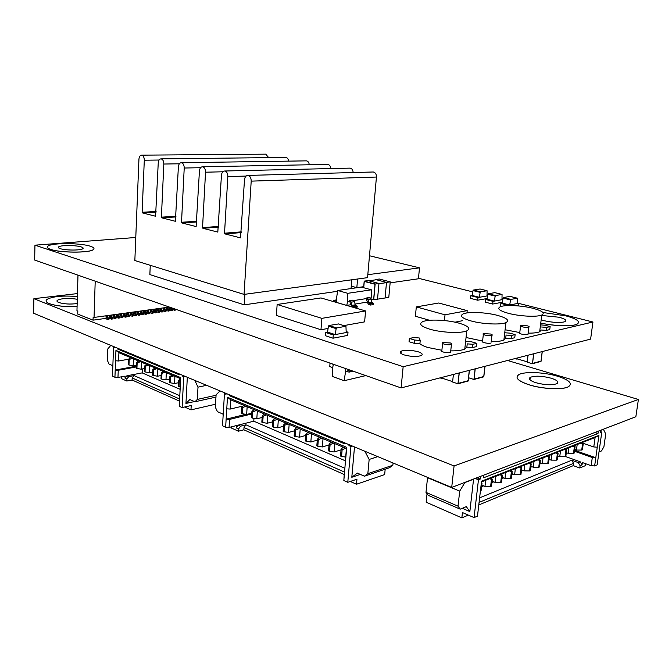 <?xml version="1.0" encoding="UTF-8"?>
<svg xmlns="http://www.w3.org/2000/svg" width="672" height="672" viewBox="0 0 672 672"><rect width="100%" height="100%" fill="white"/><g stroke="black" fill="none" stroke-linecap="round" stroke-linejoin="round"><path stroke-width="1.01" d="M77.087 306.482C65.554 306.986 56.33 306.062 49.426 303.685C47.166 302.778 46.049 301.829 46.074 300.838M77.372 296.554C62.933 295.403 52.794 296.352 46.956 299.41C45.242 300.838 46.066 302.24 49.426 303.643C56.33 306.012 65.554 306.944 77.087 306.432M77.288 299.267C68.569 297.914 61.95 298.234 57.422 300.216C56.498 300.989 56.944 301.745 58.775 302.492C64.016 304.088 70.14 304.45 77.171 303.559M570.469 384.46L568.697 386.602C563.312 390.088 542.413 389.147 528.973 384.779C518.146 381.074 514.71 377.748 518.666 374.8M528.973 384.728C542.422 389.088 563.321 390.029 568.705 386.543C572.72 383.376 569.05 379.957 557.693 376.278C544.068 372.086 524.051 371.28 518.666 374.749C514.718 377.689 518.154 381.016 528.973 384.728M551.174 378.202C542.018 375.858 535.055 375.572 530.275 377.345C528.158 378.941 530.023 380.73 535.861 382.704C545.059 385.09 552.09 385.4 556.962 383.636C559.096 381.973 557.164 380.159 551.174 378.202M77.456 293.572L33.886 298.679L454.079 465.948L638.4 399.47L507.553 360.494M33.886 298.679L33.6 313.228L451.702 487.435L635.846 416.758L638.4 399.47M454.079 465.948L451.702 487.435M95.214 281.182L94.038 317.444L169.386 307.062M94.038 317.444L93.148 317.1L93.047 320.158L77.725 314.093L77.818 311.086L76.961 310.75L77.986 275.176M172.57 309.036L171.864 309.137M169.411 309.481L168.689 309.582M166.236 309.926L165.505 310.027M163.036 310.372L162.296 310.472M159.827 310.825L159.062 310.926M156.593 311.27L155.82 311.38M153.35 311.724L152.561 311.833M150.083 312.186L149.285 312.295M146.798 312.64L145.984 312.757M143.497 313.102L142.666 313.219M140.179 313.572L139.331 313.69M136.836 314.034L135.979 314.152M133.484 314.504L132.611 314.63M130.108 314.975L129.217 315.101M126.714 315.454L125.807 315.58M123.295 315.932L122.38 316.058M119.868 316.411L118.927 316.537M116.416 316.89L115.458 317.024M112.938 317.377L111.972 317.512M109.452 317.864L108.469 317.999M105.941 318.36L93.047 320.158M124.564 313.244L125.471 315.454L124.438 315.596L125.462 315.974L125.21 317.176L123.53 316.42L123.312 313.412M127.974 312.774L128.881 314.975L127.856 315.118L128.873 315.496L128.621 316.688L126.949 315.941L126.731 312.942M114.215 314.664L115.122 316.898L116.138 317.285L116.113 318.091L114.845 318.637L113.173 317.873L112.955 314.84M110.729 315.143L111.636 317.386L110.586 317.528L111.602 317.923L111.35 319.124L109.687 318.368L109.46 315.319M107.226 315.63L108.133 317.873L107.075 318.024L108.083 318.41L107.839 319.62L106.176 318.856L105.949 315.806M131.359 312.304L132.023 313.051L132.266 314.504L131.25 314.639L132.275 315.025L132.014 316.21L130.343 315.47L130.124 312.472M134.736 311.842L135.643 314.034L134.627 314.168L135.652 314.546L135.391 315.731L133.72 314.992L133.501 312.01M138.088 311.38L138.995 313.564L137.987 313.698L139.012 314.076L138.751 315.26L137.071 314.521L136.861 311.548M141.422 310.918L142.33 313.093L141.33 313.236L142.355 313.614L142.094 314.79L140.414 314.059L140.196 311.086M144.74 310.464L145.396 311.203L145.639 312.631L144.648 312.774L145.673 313.144L145.412 314.32L143.732 313.589L143.522 310.632M148.033 310.01L148.697 310.741L148.94 312.169L147.949 312.312L148.982 312.682L148.722 313.858L147.034 313.127L146.824 310.178M151.318 309.557L151.973 310.288L152.216 311.716L151.234 311.85L152.267 312.22L152.006 313.396L150.318 312.665L150.108 309.725M154.577 309.103L155.24 309.834L155.484 311.262L154.501 311.396L155.534 311.766L155.274 312.934L153.586 312.211L153.376 309.271M157.819 308.658L158.483 309.389L158.726 310.808L157.752 310.943L158.785 311.312L158.516 312.472L156.828 311.758L156.618 308.826M161.045 308.213L161.708 308.944L161.952 310.355L160.986 310.489L162.011 310.859L161.75 312.018L160.062 311.304L159.852 308.381M164.254 307.776L164.917 308.498L165.161 309.91L164.195 310.044L165.228 310.405L164.968 311.564L163.271 310.85L163.069 307.936M167.446 307.331L168.109 308.053L168.353 309.464L167.395 309.59L168.428 309.96L168.16 311.111L166.463 310.405L166.261 307.499M171.276 307.726L171.52 309.019L170.57 309.154L171.604 309.515L171.242 310.657L169.646 309.96L169.445 307.087M173.989 308.675L174.77 309.07L174.401 310.212L172.805 309.515L172.528 308.162M121.136 313.715L122.035 315.932L121.01 316.075L122.027 316.462L121.775 317.654L120.103 316.907L119.876 313.883M117.684 314.185L118.591 316.411L117.55 316.554L118.566 316.94L118.314 318.142L116.651 317.386L116.424 314.362M124.438 315.596L123.539 313.379M125.471 315.454L126.487 315.832L126.454 316.63L125.286 317.134M127.856 315.118L126.949 312.908M128.881 314.975L129.898 315.353L129.864 316.151L128.696 316.655M116.113 318.091L114.92 318.595M113.173 314.807L114.593 314.807M115.063 318.234L113.551 314.958M110.586 317.528L109.679 315.294M111.636 317.386L112.652 317.772L112.619 318.578L111.426 319.091M107.075 318.024L106.168 315.773M108.133 317.873L109.141 318.268L109.116 319.074L107.915 319.586M131.25 314.639L130.343 312.446M132.266 314.504L133.291 314.882L133.258 315.672L132.098 316.176M134.627 314.168L133.72 311.976M135.643 314.034L136.66 314.412L136.626 315.202L135.475 315.697M137.987 313.698L137.08 311.514M138.995 313.564L140.02 313.942L139.986 314.731L138.835 315.227M141.33 313.236L140.423 311.06M142.33 313.093L143.354 313.471L143.321 314.261L142.17 314.756M144.648 312.774L143.741 310.598M145.639 312.631L146.664 313.009L146.63 313.79L145.496 314.286M147.949 312.312L147.05 310.145M148.94 312.169L149.965 312.547L149.932 313.328L148.798 313.824M151.234 311.85L150.335 309.691M152.216 311.716L153.25 312.085L153.216 312.866L152.082 313.354M154.501 311.396L153.602 309.238M155.484 311.262L156.509 311.623L156.475 312.404L155.35 312.9M157.752 310.943L156.845 308.792M158.726 310.808L159.751 311.17L159.718 311.951L158.6 312.438M160.986 310.489L160.079 308.347M161.952 310.355L162.977 310.724L162.943 311.497L161.826 311.984M164.195 310.044L163.296 307.902M165.161 309.91L166.186 310.271L166.152 311.044L165.043 311.531M167.395 309.59L166.488 307.465M168.353 309.464L169.378 309.826L169.344 310.598L168.244 311.077M170.57 309.154L170.26 307.373M171.52 309.019L172.553 309.38L172.519 310.145L171.419 310.632M175.694 309.271L175.442 310.086L174.577 310.187M121.01 316.075L120.103 313.858M122.035 315.932L123.06 316.31L123.026 317.117L121.85 317.621M117.55 316.554L116.651 314.328M118.591 316.411L119.608 316.798L119.582 317.596L118.398 318.108M125.462 315.974L126.487 315.832M128.873 315.496L129.898 315.353M116.138 317.285L115.097 317.428M111.602 317.923L112.652 317.772M108.083 318.41L109.141 318.268M132.275 315.025L133.291 314.882M135.652 314.546L136.66 314.412M139.012 314.076L140.02 313.942M142.355 313.614L143.354 313.471M145.673 313.144L146.664 313.009M148.982 312.682L149.965 312.547M152.267 312.22L153.25 312.085M155.534 311.766L156.509 311.623M158.785 311.312L159.751 311.17M162.011 310.859L162.977 310.724M165.228 310.405L166.186 310.271M168.428 309.96L169.378 309.826M171.604 309.515L172.553 309.38M122.027 316.462L123.06 316.31M118.566 316.94L119.608 316.798M328.793 362.687L330.036 363.233L329.759 366.584L332.732 367.626M184.607 407.005L190.982 409.87L191.209 405.51L182.129 407.56L183.725 376.614L182.28 376.009L182.322 375.194M114.803 347.063L114.769 347.819L113.534 347.306L112.476 376.135L114.937 377.252L115.206 370.054L118.247 370.272L117.97 377.462L114.937 377.252M114.794 347.096L113.534 347.306M118.591 348.642L117.256 348.86L117.289 348.096M179.449 373.993L179.407 374.808L117.256 348.86M183.632 375.74L182.28 376.009M185.077 376.345L183.725 376.614M215.536 404.225L190.982 409.87M194.426 401.562L185.951 403.452L189.84 399.546L194.939 401.78L197.324 399.42L197.996 387.148L194.796 380.386M187.32 377.278L185.951 403.452M206.64 385.325L197.996 387.148M216.065 395.262L197.324 399.42M215.956 397.093L194.939 401.78M121.304 376.832L121.237 378.529L126.815 381.032L132.107 380.008L179.533 401.134M110.779 345.383L107.722 349.028L107.327 360.226L109.032 364.064L112.854 365.744M182.129 407.56L179.264 406.274L180.726 377.63L115.937 350.414L118.91 352.716L118.591 360.99L115.55 360.772L115.206 370.054L136.332 366.19M115.55 360.772L115.937 350.414M142.33 368.97L142.162 372.884L126.882 375.782L128.747 376.606L126.899 378.991L126.815 381.032M179.642 399L132.191 377.975L134.03 375.598L128.747 376.606M134.03 375.598L179.802 395.724M142.162 372.884L180.13 389.315M136.298 366.954L118.247 370.272M126.899 378.991L125.026 378.151L125.11 376.118L117.97 377.462M125.026 378.151L126.882 375.782M128.52 359.243L118.591 360.99M180.676 378.722L118.91 352.716M132.191 377.975L132.107 380.008M179.29 380.696L178.542 380.386L178.248 386.215L178.996 386.534L179.29 380.696L180.592 380.234M180.264 386.753L178.996 386.534M178.542 380.386L180.667 378.773M170.545 376.992L169.814 376.69L169.537 382.469L170.268 382.788L170.545 376.992L173.821 375.841M174.922 376.303L174.56 383.527L178.424 382.738M174.56 383.527L170.268 382.788M169.814 376.69L171.99 375.068M161.969 373.363L161.255 373.052L160.986 378.79L161.7 379.1L161.969 373.363L165.228 372.221M166.32 372.674L165.976 379.84L169.697 379.1M165.976 379.84L161.7 379.1M161.255 373.052L163.43 371.465M153.552 369.793L152.846 369.491L152.586 375.178L153.292 375.48L153.552 369.793L156.794 368.668M157.878 369.121L157.55 376.228L161.137 375.53M157.55 376.228L153.292 375.48M152.846 369.491L155.022 367.92M145.286 366.282L144.589 365.996L144.346 371.633L145.034 371.927L145.286 366.282L148.504 365.173M149.587 365.635L149.276 372.674L152.729 372.019M149.276 372.674L145.034 371.927M144.589 365.996L146.773 364.442M137.164 362.846L136.483 362.552L136.248 368.147L136.928 368.441L137.164 362.846L140.372 361.754M141.448 362.208L141.145 369.188L144.48 368.567M141.145 369.188L136.928 368.441M136.483 362.552L138.667 361.032M129.192 359.461L128.52 359.184L128.302 364.728L128.965 365.014L129.192 359.461L132.376 358.386M133.451 358.84L133.165 365.77L136.374 365.182M133.165 365.77L128.965 365.014M128.52 359.184L130.704 357.68M350.288 481.463L356.488 484.252L356.941 479.212L347.785 482.311L350.944 446.435L348.944 445.595L349.028 444.654M356.488 484.252L384.661 474.575L385.174 469.19M226.086 393.431L226.036 394.279L224.456 393.624L222.516 425.788L225.641 427.199L226.136 419.177L229.555 419.42L229.06 427.442L225.641 427.199M225.826 393.322L224.456 393.624M230.563 395.296L229.202 395.598L229.253 394.75M345.047 442.991L344.963 443.94L229.202 395.598M350.314 445.183L348.944 445.595M352.313 446.023L350.944 446.435M360.343 474.407L351.809 477.263L357.361 473.096L364.434 476.204L367.844 473.676L369.155 459.438L364.862 451.248M354.497 446.93L351.809 477.263M377.815 456.641L369.155 459.438M393.07 463L392.851 465.251L367.844 473.676M392.851 465.251L389.441 467.746L364.434 476.204M231.454 426.838L231.378 428.022L238.442 431.197L243.86 429.794L344.114 474.474M220.063 390.919L216.09 394.792L215.359 407.274L217.459 411.667L222.852 414.044L223.18 414.725M344.744 470.081L346.374 448.51L230.765 399.823L230.194 409.063L226.766 408.82L226.136 419.177L245.885 414.33M344.61 471.643L343.837 480.53L347.785 482.311M226.766 408.82L227.472 397.253L346.727 447.342L345.61 460.16M343.837 480.53L344.484 470.165M253.974 418.362L253.781 421.184L238.174 425.132L240.542 426.182L238.585 428.921L238.442 431.197M344.324 472.004L244.003 427.535L245.944 424.805L240.542 426.182M245.944 424.805L344.904 468.317M253.781 421.184L345.551 460.891M251.748 413.952L229.555 419.42M238.585 428.921L236.225 427.862L236.368 425.594L229.06 427.442M236.225 427.862L238.174 425.132M243.163 405.989L230.194 409.063M244.003 427.535L243.86 429.794M227.472 397.253L230.765 399.823M346.727 447.342L346.374 448.51M342.132 449.728L341.107 449.291L340.528 456.036L341.552 456.481L342.132 449.728L345.702 448.224M345.626 457.069L341.552 456.481M341.107 449.291L343.132 447.14M330.103 444.629L329.104 444.2L328.549 450.887L329.549 451.315L330.103 444.629L333.665 443.15M334.807 443.638L334.102 451.979L341.057 449.87M334.102 451.979L329.549 451.315M329.104 444.2L331.145 442.092M318.343 439.639L317.36 439.228L316.823 445.838L317.806 446.267L318.343 439.639L321.88 438.194M323.022 438.673L322.35 446.939L329.036 444.956M322.35 446.939L317.806 446.267M317.36 439.228L319.418 437.153M306.827 434.759L305.869 434.356L305.357 440.908L306.314 441.319L306.827 434.759L310.346 433.339M311.489 433.818L310.842 442L317.285 440.152M310.842 442L306.314 441.319M305.869 434.356L307.936 432.323M295.562 429.988L294.622 429.584L294.126 436.078L295.067 436.481L295.562 429.988L299.065 428.585M300.199 429.064L299.578 437.17L305.785 435.431M299.578 437.17L295.067 436.481M294.622 429.584L296.705 427.594M284.533 425.309L283.609 424.922L283.139 431.348L284.054 431.743L284.533 425.309L288.011 423.931M289.153 424.41L288.548 432.432L294.529 430.811M288.548 432.432L284.054 431.743M283.609 424.922L285.701 422.957M273.722 420.731L272.824 420.344L272.37 426.712L273.269 427.106L273.722 420.731L277.192 419.37M278.326 419.849L277.754 427.804L283.508 426.275M277.754 427.804L273.269 427.106M272.824 420.344L274.932 418.421M263.147 416.245L262.256 415.867L261.828 422.176L262.71 422.562L263.147 416.245L266.591 414.91M267.725 415.38L267.17 423.259L272.714 421.831M267.17 423.259L262.71 422.562M262.256 415.867L264.373 413.977M252.781 411.852L251.908 411.482L251.496 417.732L252.361 418.102L252.781 411.852L256.208 410.533M257.334 411.012L256.805 418.816L262.147 417.472M256.805 418.816L252.361 418.102M251.908 411.482L254.033 409.618M242.617 407.543L241.769 407.182L241.374 413.381L242.222 413.742L242.617 407.543L246.036 406.249M247.153 406.72L246.649 414.456L251.798 413.196M246.649 414.456L242.222 413.742M241.769 407.182L243.902 405.35M418.152 351.775C411.272 350.003 405.628 349.793 401.209 351.145C399.227 352.271 400.193 353.531 404.124 354.908C411.012 356.706 416.699 356.933 421.168 355.589C423.184 354.421 422.184 353.153 418.152 351.775M93.996 248.665L93.072 249.808C88.679 253.05 60.102 252.848 50.677 249.438C48.392 248.674 47.258 247.892 47.275 247.094M50.677 249.388C60.102 252.798 88.679 253 93.072 249.766C94.895 248.581 93.946 247.397 90.224 246.204C80.48 242.92 52.819 242.71 48.166 245.969C46.435 247.078 47.275 248.212 50.677 249.388M81.211 246.926C76.054 245.162 61.194 245.053 58.741 246.784C57.809 247.388 58.271 248.002 60.127 248.623C65.192 250.429 80.321 250.538 82.69 248.808C83.656 248.186 83.16 247.565 81.211 246.926M578.701 322.577L576.962 324.274C572.082 326.684 554.383 326.138 540.758 323.123M540.758 323.064C554.392 326.08 572.09 326.626 576.971 324.215C580.944 321.737 577.139 318.931 565.555 315.798L542.9 312.497M541.162 319.864L543.665 320.603C553.022 322.669 560.146 323.03 565.018 321.686C567.126 320.393 565.127 318.906 559.02 317.234L541.716 315.462M135.778 237.485L34.952 245.179L403.158 366.685L592.948 321.997L518.557 303.358M472.802 291.9L418.471 278.292M34.952 245.179L34.658 260.056L401.092 387.912L590.621 339.108L592.948 321.997M403.158 366.685L401.092 387.912M150.259 265.306L149.856 274.588L244.23 304.844L337.579 291.295M244.902 294.286L244.23 304.844M351.809 279.787L351.061 288.565M357.58 279.006L356.832 287.666L363.703 286.675M390.138 282.862L418.429 278.779L419.504 267.842L369.482 255.763M367.811 274.697L419.504 267.842M351.271 286.154L356.832 287.666M429.685 329.154C441.244 332.665 461.068 333.564 466.78 330.868C470.98 328.558 468.46 326.012 459.211 323.215C447.451 319.813 428.358 319.015 422.646 321.712C418.547 323.87 420.899 326.348 429.685 329.154M419.908 343.728L420.235 340.452L419.244 337.966L413.666 337.562L409.366 338.453L409.046 341.712L414.28 343.325L419.908 343.728C421.386 345.047 424.024 346.298 427.812 347.474L441.882 350.272M451.433 344.459C449.064 345.643 439.908 343.619 442.697 342.535L450.358 342.964C451.886 343.526 452.248 344.022 451.433 344.459L450.685 351.406M450.744 350.868C457.204 350.944 461.874 350.347 464.772 349.096L466.864 347.138L472.483 347.55L476.507 346.618L476.868 343.358L471.383 341.754L465.805 341.351M476.868 343.358L472.853 344.274L467.225 343.871L466.864 347.138M442.596 343.468L441.865 350.414C439.085 351.532 448.216 353.598 450.584 352.372M472.853 344.274L472.483 347.55M409.366 338.453L414.607 340.04L420.235 340.452M414.607 340.04L414.28 343.325M470.803 320.88C482.152 324.122 500.8 325.03 505.94 322.602C509.746 320.485 507.024 318.1 497.776 315.454C486.259 312.312 468.292 311.497 463.151 313.916C459.413 315.907 461.966 318.226 470.803 320.88M466.049 337.504L482.588 341.032M491.912 335.42C489.77 336.496 480.892 334.58 483.437 333.606L490.703 334.034C492.248 334.564 492.643 335.026 491.912 335.42L491.131 342.174M491.198 341.603C497.095 341.67 501.32 341.149 503.882 340.049L505.705 338.192L511.073 338.587L514.752 337.73L515.122 334.614L509.712 333.119L504.739 332.758M515.122 334.614L511.451 335.454L506.075 335.059L505.705 338.192M483.344 334.404L482.58 341.141C480.035 342.149 488.897 344.106 491.039 342.997M511.451 335.454L511.073 338.587M508.385 313.32C519.515 316.327 537.113 317.226 541.766 315.034C545.227 313.085 542.338 310.85 533.114 308.347C521.85 305.424 504.874 304.609 500.212 306.785C496.81 308.624 499.531 310.8 508.385 313.32M505.1 329.75L519.784 332.581M528.872 327.172C526.924 328.146 518.305 326.332 520.649 325.45L527.562 325.87C529.108 326.374 529.544 326.81 528.872 327.172L528.066 333.724M528.142 333.136C533.551 333.194 537.398 332.741 539.675 331.766L541.254 330.011L546.395 330.38L549.755 329.599L550.141 326.609L544.816 325.214L540.532 324.895M520.565 326.138L519.767 332.674C517.432 333.589 526.033 335.437 527.982 334.429M541.632 327.004L546.773 327.382L550.141 326.609M546.773 327.382L546.395 330.38M373.724 299.813L375.144 284.021L378.958 283.475L377.53 299.2L373.724 299.813L370.952 299.032L371.675 302.173L373.666 303.416L369.323 303.559L367.861 299.544L370.952 299.057L373.615 299.779L375.01 284.281L364.274 281.434L363.72 287.742M376.362 279.745L368.81 280.804M377.538 299.158L388.786 297.41L390.23 281.862L379.31 279.023L375.572 279.544L386.509 282.4L390.23 281.862M378.941 283.718L386.484 282.635M385.064 298.007L386.509 282.4M378.958 283.475L368.021 280.594L364.19 281.123L375.144 284.021M363.619 287.708L364.19 281.123M452.626 381.629L442.025 378.143M469.3 370.348L468.14 380.722L458.102 383.426L459.245 372.935M453.407 374.438L452.592 382.007L457.96 383.779L459.144 372.96M475.129 368.844L473.928 379.47L468.586 377.756L469.409 370.314L468.208 381.016L457.96 383.779M442.109 377.353L441.983 378.512L440.051 377.882M442.646 378.344L441.983 378.512M475.222 368.819L474.062 379.134L483.748 376.522L484.924 366.324M485.016 366.299L483.815 376.816L473.928 379.47M533.744 353.749L532.552 363.401L540.985 361.124L542.186 351.582M527.243 361.838L516.919 358.798M517.012 358.058L516.877 359.134L514.996 358.579M517.516 358.974L516.877 359.134M528.058 355.219L527.201 362.174L532.426 363.72L533.66 353.774M542.27 351.557L541.027 361.402L532.426 363.72M321.871 318.352L365.585 310.943L320.964 297.94L277.15 304.483L321.871 318.352L320.964 329.742L328.096 328.448M343.846 325.609L364.619 321.863L365.585 310.943M277.15 304.483L276.377 315.428L320.964 329.742M455.003 322.19L462.412 320.712M467.191 310.632L438.656 303.013L416.312 306.902L445.032 314.815L467.191 310.632L466.939 312.95M445.032 314.815L444.427 320.561M416.312 306.902L415.388 316.252L429.61 320.284M479.951 288.968L487.074 290.732L487.04 295.932L479.338 297.293L472.198 295.478L479.338 297.293L480.178 292.37L473.029 290.59L473.407 290.06L480.052 289.01M470.837 295.714L470.543 298.376L477.674 300.208L477.968 297.528L470.837 295.714L472.198 295.478L473.029 290.59M473.407 290.06L480.547 291.833L487.04 290.732L479.909 288.977M480.547 291.833L480.178 292.37M487.141 298.511L477.674 300.208M472.198 295.478L479.338 297.293L487.603 295.831M479.338 297.293L478.036 297.52L470.896 295.705L477.968 297.528M487.074 295.394L487.654 295.537M494.752 292.622L502.051 294.428L501.992 299.687L494.323 301.09L487.015 299.233L494.323 301.09L495.188 296.117L487.864 294.294L488.242 293.748L494.852 292.664M485.654 299.485L485.352 302.173L492.66 304.046L492.971 301.342L485.654 299.485L487.015 299.233L487.864 294.294M488.242 293.748L495.566 295.571L502.009 294.428L494.71 292.631M495.566 295.571L495.188 296.117M502.345 302.24L492.66 304.046M487.015 299.242L494.323 301.09L502.816 299.536M494.323 301.09L493.038 301.325L485.722 299.468L492.971 301.342M502.026 299.141L502.849 299.351M509.914 296.36L517.398 298.208L517.306 303.526L509.687 304.987L502.194 303.089L509.687 304.987L510.569 299.956L503.068 298.082L503.446 297.536L510.014 296.402M508.301 305.558L500.85 303.341L502.194 303.089L503.068 298.082M503.446 297.536L510.947 299.401L517.356 298.217L509.872 296.369M510.947 299.401L510.569 299.956M502.194 303.089L509.687 304.987L518.566 303.282L518.255 305.911M509.687 304.987L508.402 305.231L500.909 303.324L508.343 305.248M500.85 303.341L500.531 306.062L501.598 306.331M517.339 302.98L518.566 303.282M338.26 323.879L345.954 326.264L346.198 332.531L335.236 334.589L327.541 332.119L335.236 334.589L336.143 328.616L328.44 326.18L328.944 325.517L338.444 323.963M325.592 332.48L325.34 335.706L333.018 338.201L333.287 334.958L325.592 332.48L327.541 332.119L328.44 326.18M328.944 325.517L336.647 327.944L345.878 326.273L338.184 323.879M336.647 327.944L336.143 328.616M327.541 332.119L335.236 334.589L348.012 332.195L347.743 335.395L333.018 338.201M335.236 334.589L333.379 334.942L325.693 332.464L333.287 334.958M346.214 331.624L348.012 332.195M370.952 299.057L369.281 297.562L366.19 298.049L366.181 298.62L353.884 300.552M370.322 297.973L371.188 297.839L371.364 289.808L361.309 287.087L337.697 290.497L336.521 298.334L336.714 302.476L346.752 305.399L351.028 304.71M346.752 305.399L347.626 301.535L347.777 293.32L371.364 289.808M347.626 301.535L350.23 300.804L351.322 302.156L352.061 305.34L355.253 304.828L357.244 306.096L357.143 307.238L354.413 307.692M350.23 300.804L352.842 300.132L349.642 300.636M347.777 293.32L337.697 290.497M355.076 304.063L367.559 302.056M370.583 303.92L370.482 305.054L368.936 304.618L367.844 303.274L366.181 298.62M351.817 306.928L349.633 301.216M370.927 298.956L371.188 297.839M352.061 305.34L354.052 306.617L357.244 306.096M353.422 300.3L354.522 301.652L355.253 304.828M354.052 306.617L353.976 307.558M367.861 299.544L366.769 298.208L369.86 297.73M366.19 298.049L366.769 298.208M370.482 305.054L373.565 304.55L373.666 303.416M336.529 298.578L335.614 300.569L335.101 301.031L333.572 300.661L333.497 301.594M335.58 302.198L336.622 300.644M333.572 300.661L335.723 300.334M365.812 375.598L344.148 380.705L332.59 376.538L332.741 367.265L333.404 364.3M350.482 370.255L349.306 372.07L347.768 371.876L347.869 371.238L345.542 371.767L344.148 380.705M345.391 368.474L345.542 371.767M349.39 369.869L348.877 370.919L347.836 370.558L347.869 371.238M347.836 370.558L349.205 370.247M333.144 365.476L332.825 364.098M352.514 371.339L353.111 371.171M574.577 450.324L595.795 457.758L594.644 465.94L591.158 465.696L582.364 462.546L582.044 464.864L580.112 465.679L579.793 467.998L585.547 465.57L585.799 463.781M427.039 493.769L426.149 502.219L461.849 517.868L468.35 515.113M476.86 477.775L480.169 479.102L478.456 479.766L474.071 517.591L462.454 512.56L461.849 517.868M475.138 478.439L478.456 479.766M594.854 432.491L597.996 433.532L483.58 477.784L483.899 475.079L480.488 476.381L480.169 479.102M600.659 431.676L601.801 432.054L600.533 432.55L600.869 430.181L598.324 431.155L597.996 433.532M594.644 465.94L597.173 464.856L601.801 432.054M603.229 429.274L600.844 430.349M598.996 451.954L601.574 450.895L603.926 446.67L605.724 433.961L603.448 429.349M478.783 504.958L573.275 465.637L579.793 467.998M462.277 508.301L469.854 511.56L473.567 479.228L464.881 482.563L459.698 491.123L458.018 506.159L460.202 509.158L466.309 506.638L469.854 511.56M458.018 506.159L425.998 492.391L428.249 495.365L460.202 509.158M425.998 492.391L427.535 477.708L459.698 491.123M574.451 451.24L592.301 457.506L595.795 457.758L597.274 447.191L593.771 446.947L595.09 437.514L481.471 481.9M474.071 517.591L477.481 516.13L481.564 481.16L598.937 435.406L597.274 447.191M583.061 443.268L593.771 446.947M591.158 465.696L592.301 457.506M565.538 456.54L580.18 461.773L582.044 464.864M479.615 497.851L571.746 460.236L573.594 463.327L573.275 465.637M580.112 465.679L578.248 462.571L571.746 460.236M578.248 462.571L580.18 461.773M481.597 486.679L483.622 485.873M491.904 482.597L493.744 481.866M501.967 478.607L503.63 477.943M511.795 474.709L513.29 474.121M521.396 470.904L522.732 470.375M530.779 467.191L531.964 466.721M539.952 463.554L540.985 463.142M548.915 460.001L549.805 459.648M557.684 456.532L558.44 456.229M573.594 463.327L479.086 502.387M598.937 435.406L595.09 437.514M583.279 443.461L582.59 443.73L581.725 450.055L582.414 449.786L583.279 443.461L582.212 442.546M577.198 444.503L576.442 450.064L574.694 449.45M582.59 443.73L581.112 442.974M576.442 450.064L581.725 450.055M575.072 446.687L574.367 446.956L573.502 453.348L574.207 453.071L575.072 446.687L573.997 445.754M568.932 447.737L568.184 453.34L566.32 452.684M574.367 446.956L572.872 446.191M568.184 453.34L573.502 453.348M566.681 449.98L565.958 450.257L565.093 456.716L565.816 456.431L566.681 449.98L565.606 449.03M560.49 451.03L559.742 456.7L557.752 455.986M565.958 450.257L564.455 449.484M559.742 456.7L565.093 456.716M558.104 453.34L557.365 453.634L556.508 460.152L557.239 459.858L558.104 453.34L557.029 452.382M551.863 454.398L551.116 460.127L548.999 459.354M557.365 453.634L555.853 452.844M551.116 460.127L556.508 460.152M549.335 456.784L548.587 457.078L547.722 463.672L548.478 463.369L549.335 456.784L548.26 455.809M543.043 457.85L542.296 463.63L540.044 462.798M548.587 457.078L547.05 456.28M542.296 463.63L547.722 463.672M540.364 460.303L539.599 460.606L538.742 467.267L539.515 466.956L540.364 460.303L539.297 459.312M534.03 461.37L533.282 467.216L530.888 466.318M539.599 460.606L538.062 459.791M533.282 467.216L538.742 467.267M531.199 463.898L530.41 464.209L529.561 470.938L530.342 470.627L531.199 463.898L530.124 462.899M524.798 464.974L524.059 470.879L521.522 469.913M530.41 464.209L528.856 463.386M524.059 470.879L529.561 470.938M521.816 467.586L521.01 467.897L520.162 474.701L520.96 474.382L521.816 467.586L520.741 466.561M515.365 468.661L514.626 474.634L511.938 473.592M521.01 467.897L519.448 467.065M514.626 474.634L520.162 474.701M512.207 471.349L511.392 471.677L510.544 478.548L511.367 478.22L512.207 471.349L511.132 470.316M505.705 472.433L504.974 478.472L502.118 477.355M511.392 471.677L509.813 470.828M504.974 478.472L510.544 478.548M502.379 475.205L501.539 475.541L500.699 482.496L501.539 482.152L502.379 475.205L501.304 474.155M495.818 476.297L495.088 482.395L492.072 481.194M501.539 475.541L499.951 474.684M495.088 482.395L500.699 482.496M492.316 479.161L491.45 479.497L490.619 486.528L491.476 486.184L492.316 479.161L491.24 478.086M485.696 480.253L484.974 486.419L481.782 485.125M491.45 479.497L489.854 478.624M484.974 486.419L490.619 486.528M480.463 490.594L481.177 490.308L482 483.202L481.286 483.487M482 483.202L481.396 482.58M244.045 294.403L251.202 181.138C251.168 177.92 250.102 176.022 248.002 175.426C246.028 175.468 244.868 176.938 244.507 179.827L240.509 237.871L224.893 233.898L224.532 233.192L227.842 176.568C227.8 173.435 226.783 171.578 224.776 170.999C222.894 171.041 221.785 172.477 221.449 175.316L217.812 232.092L202.894 228.295L202.549 227.606L205.531 172.2C205.489 169.142 204.515 167.336 202.608 166.774C200.802 166.807 199.744 168.218 199.433 171.007L196.132 226.573L181.86 222.936L181.524 222.264L184.22 168.025C184.17 165.043 183.229 163.279 181.406 162.725C179.684 162.767 178.676 164.153 178.382 166.883L175.384 221.29L161.734 217.812L161.406 217.157L163.825 164.035C163.766 161.12 162.868 159.398 161.129 158.861C159.474 158.903 158.508 160.264 158.239 162.943L155.576 216.241L142.447 212.898L142.136 212.26L144.295 160.213C144.236 157.366 143.371 155.677 141.708 155.156C140.12 155.198 139.196 156.534 138.944 159.163L134.845 260.526L244.045 294.403L367.55 277.654L376.438 177.038C376.454 174.191 375.421 172.511 373.33 171.99L372.674 172.007M268.708 157.634L265.709 154.148M288.59 161.129C288.305 158.995 287.423 157.769 285.944 157.441L285.449 157.45M309.263 164.774C309.002 162.515 308.078 161.213 306.499 160.86L305.97 160.868M330.767 168.571C330.54 166.186 329.582 164.808 327.877 164.422L327.314 164.43M353.144 172.544C352.968 170.016 351.968 168.546 350.137 168.126L349.532 168.143M123.917 313.522L124.942 313.387M127.327 313.051L128.352 312.917M110.057 315.437L111.107 315.294M106.546 315.924L107.596 315.773M130.729 312.589L131.746 312.446M134.106 312.119L135.114 311.976M137.466 311.657L138.466 311.514M140.801 311.195L141.8 311.06M144.127 310.741L145.118 310.598M147.428 310.279L148.42 310.145M150.713 309.826L151.696 309.691M153.98 309.38L154.955 309.246M157.231 308.927L158.206 308.792M160.465 308.482L161.431 308.347M163.674 308.036L164.64 307.91M166.874 307.6L167.832 307.465M120.481 314L121.514 313.858M117.029 314.471L118.062 314.328M124.194 314.135L125.219 313.992M124.16 314.983L125.185 314.84M125.429 316.772L126.454 316.63M127.613 313.664L128.629 313.522M127.579 314.504L128.596 314.362M128.848 316.294L129.864 316.151M115.122 316.898L114.08 317.041M113.803 316.428L114.845 316.277M114.878 315.428L113.828 315.571M110.334 316.05L111.384 315.907M110.309 316.907L111.359 316.764M111.569 318.73L112.619 318.578M106.823 316.537L107.881 316.394M106.789 317.402L107.848 317.251M108.058 319.225L109.116 319.074M131.006 313.194L132.023 313.051M130.973 314.034L131.989 313.891M132.241 315.815L133.258 315.672M134.383 312.724L135.391 312.581M134.35 313.564L135.358 313.421M135.618 315.344L136.626 315.202M137.743 312.262L138.743 312.119M137.71 313.102L138.709 312.959M138.978 314.866L139.986 314.731M141.086 311.8L142.078 311.657M141.044 312.631L142.044 312.497M142.321 314.395L143.321 314.261M144.404 311.338L145.396 311.203M144.371 312.169L145.362 312.035M145.639 313.933L146.63 313.79M147.706 310.876L148.697 310.741M147.672 311.707L148.663 311.573M148.94 313.463L149.932 313.328M150.99 310.422L151.973 310.288M150.956 311.254L151.939 311.119M152.233 313.001L153.216 312.866M154.258 309.968L155.24 309.834M154.224 310.8L155.198 310.666M155.501 312.547L156.475 312.404M157.508 309.523L158.483 309.389M157.475 310.346L158.441 310.212M158.743 312.085L159.718 311.951M160.742 309.078L161.708 308.944M160.7 309.901L161.666 309.767M161.977 311.632L162.943 311.497M163.96 308.633L164.917 308.498M163.918 309.448L164.875 309.313M165.194 311.178L166.152 311.044M167.152 308.188L168.109 308.053M167.118 309.002L168.067 308.876M168.386 310.733L169.344 310.598M170.335 307.751L171.058 307.65M170.293 308.566L171.242 308.431M171.57 310.279L172.519 310.145M174.728 309.834L175.678 309.7M120.758 314.614L121.792 314.471M120.725 315.462L121.758 315.319M121.993 317.26L123.026 317.117M117.306 315.092L118.339 314.95M117.272 315.941L118.314 315.798M118.541 317.747L119.582 317.596M352.792 306.247L355.984 305.726M351.322 302.156L354.522 301.652M368.592 302.669L371.675 302.173M369.323 303.559L372.406 303.064M334.79 301.022L335.311 300.938M336.202 301.56L336.664 301.493M349.91 371.431L352.304 370.885M251.202 181.138L376.438 177.038M227.842 176.568L246.112 176.056M224.532 233.192L241.29 231.874M224.893 233.898L241.248 232.604M205.531 172.2L222.785 171.788M202.549 227.606L218.526 226.456M202.894 228.295L218.492 227.161M184.22 168.025L200.558 167.706M181.524 222.264L196.787 221.256M181.86 222.936L196.753 221.945M163.825 164.035L179.348 163.792M161.406 217.157L175.988 216.275M161.734 217.812L175.963 216.938M144.295 160.213L159.071 160.028M142.136 212.26L156.089 211.487M142.447 212.898L156.055 212.134M57.422 300.216L57.389 301.736M530.275 377.345L529.973 379.798M125.21 317.176L126.235 317.024M128.621 316.688L129.646 316.546M114.845 318.637L115.886 318.486M111.35 319.124L112.4 318.982M107.839 319.62L108.898 319.469M132.014 316.21L133.031 316.067M135.391 315.731L136.408 315.588M138.751 315.26L139.759 315.118M142.094 314.79L143.094 314.647M145.412 314.32L146.412 314.177M148.722 313.858L149.705 313.715M152.006 313.396L152.981 313.253M155.274 312.934L156.248 312.791M158.516 312.472L159.491 312.337M161.75 312.018L162.716 311.884M164.968 311.564L165.925 311.43M168.16 311.111L169.117 310.976M171.335 310.666L172.292 310.531M174.502 310.22L175.442 310.086M121.775 317.654L122.808 317.512M118.314 318.142L119.356 317.999M400.991 353.464L401.209 351.145M58.741 246.784L58.716 247.993M466.78 330.868L464.772 349.096M505.94 322.602L503.882 340.049M541.766 315.034L539.675 331.766M335.63 302.215L336.689 302.056M349.306 372.07L353.002 371.23M248.002 175.426L373.33 171.99M224.776 170.999L350.137 168.126M202.608 166.774L327.877 164.422M181.406 162.725L306.499 160.86M161.129 158.861L285.944 157.441M141.708 155.156L266.162 154.148"/></g></svg>
